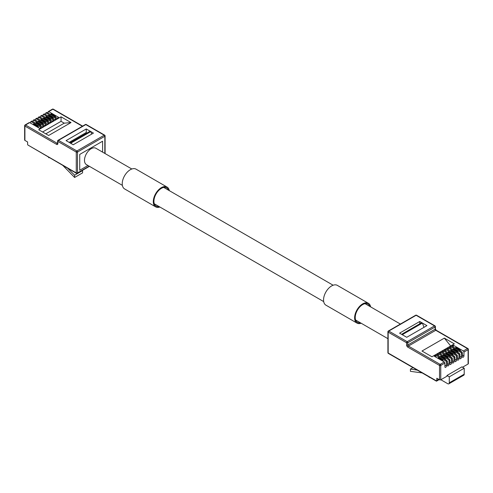 <?xml version="1.0" encoding="UTF-8"?>
<svg xmlns="http://www.w3.org/2000/svg" width="493" height="493" viewBox="0 0 493 493"><rect width="100%" height="100%" fill="white"/><g stroke="black" fill="none" stroke-linecap="round" stroke-linejoin="round"><path stroke-width="0.74" d="M422.409 323.026L426.926 325.633L406.731 337.292L399.564 333.157L419.759 321.498L419.759 323.815M422.131 372.918L410.435 371.34L410.435 369.084L417.343 370.151M412.961 367.624L410.435 369.084M464.215 368.216L461.892 366.872L446.966 375.487L449.289 376.831L464.215 368.216L464.215 374.199A2.194 1.269 60 0 1 463.759 375.21L448.833 383.825A2.194 1.269 -120 0 0 449.289 382.815L449.289 376.831M429.625 377.244L429.206 377.367L429.206 377.003M448.833 383.825A2.194 1.269 -120 0 1 447.736 383.714L440.853 379.739M435.929 357.166L435.929 355.33L434.339 356.248L444.279 361.985A0.881 0.505 60 0 1 444.902 363.064L440.76 365.449L440.76 379.789L446.966 376.208L446.966 375.487M453.394 347.078L453.394 345.242L451.804 346.16L461.744 351.903A0.881 0.505 60 0 1 462.366 352.976L462.366 356.778A1.122 0.647 120 0 0 462.6 357.296A1.122 0.647 120 0 0 463.463 356.994A1.122 0.647 120 0 0 463.956 355.86L463.956 352.057A0.881 0.505 -120 0 0 463.334 350.985L467.469 348.594L435.763 330.292L408.432 346.068L440.144 364.376L444.279 361.985M450.898 348.52L450.898 346.684L449.308 347.602L459.248 353.345A0.881 0.505 60 0 1 459.87 354.418L459.87 358.22A1.122 0.647 120 0 0 460.105 358.738A1.122 0.647 120 0 0 460.967 358.436A1.122 0.647 120 0 0 461.46 357.302L461.46 353.499A0.881 0.505 -120 0 0 460.838 352.427L461.744 351.903M448.402 349.962L448.402 348.126L446.812 349.044L456.752 354.781A0.881 0.505 60 0 1 457.375 355.86L457.375 359.662A1.122 0.647 120 0 0 457.609 360.173A1.122 0.647 120 0 0 458.478 359.878A1.122 0.647 120 0 0 458.965 358.744L458.965 354.942A0.881 0.505 -120 0 0 458.342 353.863L459.248 353.345M445.906 351.404L445.906 349.568L444.316 350.486L454.256 356.223A0.881 0.505 60 0 1 454.879 357.302L454.879 361.104A1.122 0.647 120 0 0 455.113 361.615A1.122 0.647 120 0 0 455.982 361.314A1.122 0.647 120 0 0 456.469 360.186L456.469 356.384A0.881 0.505 -120 0 0 455.846 355.305L456.752 354.781M443.41 352.84L443.41 351.01L441.82 351.922L451.767 357.665A0.881 0.505 60 0 1 452.383 358.744L452.383 362.54A1.122 0.647 120 0 0 452.617 363.058A1.122 0.647 120 0 0 453.486 362.756A1.122 0.647 120 0 0 453.973 361.628L453.973 357.826A0.881 0.505 -120 0 0 453.357 356.747L454.256 356.223M440.921 354.282L440.921 352.446L439.325 353.364L449.271 359.107A0.881 0.505 60 0 1 449.893 360.18L449.893 363.982A1.122 0.647 120 0 0 450.121 364.5A1.122 0.647 120 0 0 450.99 364.198A1.122 0.647 120 0 0 451.483 363.064L451.483 359.261A0.881 0.505 -120 0 0 450.861 358.189L451.767 357.665M438.425 355.724L438.425 353.888L436.835 354.806L446.775 360.543A0.881 0.505 60 0 1 447.397 361.622L447.397 365.424A1.122 0.647 120 0 0 447.626 365.942A1.122 0.647 120 0 0 448.494 365.64A1.122 0.647 120 0 0 448.987 364.506L448.987 360.703A0.881 0.505 -120 0 0 448.365 359.625L449.271 359.107M444.902 363.064L444.902 366.866A1.122 0.647 120 0 0 445.136 367.377A1.122 0.647 120 0 0 445.999 367.075A1.122 0.647 120 0 0 446.492 365.948L446.492 362.145A0.881 0.505 -120 0 0 445.869 361.067L446.775 360.543M462.508 367.236L468.091 364.013L468.091 349.673L463.956 352.057M440.76 379.789A0.881 0.505 180 0 1 439.522 379.789L439.522 365.449L407.816 347.146A0.881 0.505 120 0 1 408.432 346.068A0.881 0.505 60 0 1 407.816 344.989L435.14 329.213L435.14 326.976L407.816 342.752L407.816 344.989A0.881 0.505 180 0 1 406.571 344.989L406.571 342.752L388.17 332.134L388.17 353.013L436.656 381.003A1.732 0.998 -120 0 0 436.816 380.399L438.696 379.314M439.522 379.789L436.816 378.23L436.816 380.399M444.359 338.118L421.99 351.028L431.948 356.778L454.318 343.868L444.359 338.118L450.67 345.969M453.394 345.242L463.334 350.985M435.929 355.33L445.869 361.067M438.425 353.888L448.365 359.625M440.921 352.446L450.861 358.189M443.41 351.01L453.357 356.747M445.906 349.568L455.846 355.305M448.402 348.126L458.342 353.863M450.898 346.684L460.838 352.427M423.962 327.346L422.421 323.057L419.759 321.498M468.091 348.958A0.881 0.505 120 0 0 467.912 348.551A0.881 0.505 120 0 0 467.469 348.594A0.881 0.505 -120 0 1 468.091 349.673A0.881 0.505 0 0 0 468.35 349.315L468.35 363.649A0.881 0.505 180 0 1 468.091 364.013M403.163 335.234L402.263 333.915L401.881 334.494M462.366 355.25L462.385 356.963M459.87 356.692L459.889 358.405M457.375 358.134L457.393 359.847M454.879 359.576L454.897 361.283M452.383 361.012L452.401 362.725M449.893 362.454L449.906 364.167M447.397 363.896L447.416 365.609M444.902 365.338L444.92 367.045M443.472 361.523L442.813 360.365A0.881 0.505 -120 0 0 442.369 359.896L438.641 357.739A0.881 0.505 -120 0 0 438.203 357.696A0.881 0.505 -120 0 0 438.197 357.702L438.203 357.696M441.981 360.66A0.881 0.505 -120 0 0 441.623 360.328L437.895 358.171A0.881 0.505 -120 0 0 437.544 358.097M453.455 355.761L452.796 354.603A0.881 0.505 -120 0 0 452.352 354.134L448.624 351.977A0.881 0.505 -120 0 0 448.186 351.934A0.881 0.505 -120 0 0 448.18 351.94L448.186 351.934M451.964 354.898A0.881 0.505 -120 0 0 451.606 354.566L447.878 352.409A0.881 0.505 -120 0 0 447.521 352.335M458.447 352.877L457.787 351.725A0.881 0.505 -120 0 0 457.344 351.25L453.615 349.099A0.881 0.505 -120 0 0 453.172 349.056L452.5 349.445L453.172 349.056M456.949 352.014A0.881 0.505 -120 0 0 456.598 351.682L452.87 349.531A0.881 0.505 -120 0 0 452.512 349.451M448.464 358.639L447.804 357.487A0.881 0.505 -120 0 0 447.361 357.012L443.632 354.861A0.881 0.505 -120 0 0 443.195 354.818A0.881 0.505 -120 0 0 443.189 354.818L442.517 355.206L443.195 354.818M446.972 357.776A0.881 0.505 -120 0 0 446.615 357.443L442.887 355.293A0.881 0.505 -120 0 0 442.529 355.213M445.968 360.081L445.308 358.922A0.881 0.505 -120 0 0 444.865 358.454L441.136 356.303A0.881 0.505 -120 0 0 440.699 356.26A0.881 0.505 -120 0 0 440.693 356.26L440.021 356.649L440.699 356.26M444.476 359.218A0.881 0.505 -120 0 0 444.119 358.886L440.391 356.735A0.881 0.505 -120 0 0 440.039 356.655M450.959 357.197L450.3 356.045A0.881 0.505 -120 0 0 449.856 355.57L446.128 353.419A0.881 0.505 -120 0 0 445.69 353.376A0.881 0.505 -120 0 0 445.684 353.376L445.013 353.764L445.69 353.376M449.468 356.34A0.881 0.505 -120 0 0 449.111 356.001L445.382 353.851A0.881 0.505 -120 0 0 445.025 353.777M460.943 351.435L460.277 350.283A0.881 0.505 -120 0 0 459.84 349.808L456.111 347.657A0.881 0.505 -120 0 0 455.668 347.614L454.996 348.003L455.668 347.614M459.445 350.578A0.881 0.505 -120 0 0 459.094 350.24L455.366 348.089A0.881 0.505 -120 0 0 455.008 348.015M455.951 354.319L455.292 353.161A0.881 0.505 -120 0 0 454.848 352.692L451.12 350.541A0.881 0.505 -120 0 0 450.682 350.498A0.881 0.505 -120 0 0 450.676 350.498L450.004 350.887L450.682 350.498M454.46 353.456A0.881 0.505 -120 0 0 454.102 353.124L450.374 350.973A0.881 0.505 -120 0 0 450.017 350.893M131.822 169L95.888 148.257A9.447 5.454 120 0 0 91.168 148.726A9.447 5.454 120 0 0 84.993 157.051A9.447 5.454 120 0 0 86.441 164.619L122.375 185.362M102.599 152.134L102.599 141.22L79.73 154.426L79.73 170.245L87.957 165.494M88.9 149.126L89.818 149.656M86.269 132.845L86.269 128.956L90.145 131.2M90.792 131.569L93.436 133.098L73.241 144.757L66.074 140.616L86.269 128.956M86.774 133.141L85.955 132.666L69.131 142.385M74.616 177.462L74.616 175.2L82.565 170.609L82.565 172.87L74.616 177.462L62.919 165.525M67.707 168.292L74.616 175.2M48.869 157.415L48.869 157.778L48.45 157.175M24.909 140.413A0.881 0.505 180 0 1 24.65 140.055L24.65 125.715A0.881 0.505 -0 0 0 24.909 126.079L24.909 140.413L27.614 141.978L27.614 144.153A1.732 0.998 -120 0 0 27.768 144.936L76.261 172.932L76.261 152.054L57.86 141.429L57.86 143.666A1.756 1.017 -120 0 1 56.615 144.381L24.909 126.079A0.881 0.505 -60 0 1 25.531 125A0.881 0.505 60 0 0 25.088 124.957A0.881 0.881 0 0 0 24.65 125.715A0.881 0.505 -0 0 1 24.909 125.358A0.881 0.505 60 0 1 25.088 124.957L29.229 122.566A0.881 0.505 60 0 1 29.666 122.609L25.531 125L57.237 143.309L57.601 143.093M29.666 122.609L39.606 128.353L41.196 127.434L31.256 121.691A0.881 0.505 -120 0 0 30.819 121.648A0.881 0.505 -120 0 0 30.634 122.054L30.634 123.17M30.819 121.648L31.718 121.13A0.881 0.505 60 0 1 32.162 121.173L31.256 121.691M32.162 121.173L42.102 126.911L43.692 125.992L33.752 120.255A0.881 0.505 -120 0 0 33.308 120.212A0.881 0.505 -120 0 0 33.13 120.612L33.13 121.728M33.308 120.212L34.214 119.688A0.881 0.505 60 0 1 34.658 119.731L33.752 120.255M34.658 119.731L44.598 125.468L46.188 124.55L36.248 118.813A0.881 0.505 -120 0 0 35.804 118.77A0.881 0.505 -120 0 0 35.625 119.17L35.625 120.292M35.804 118.77L36.71 118.246A0.881 0.505 60 0 1 37.154 118.289L36.248 118.813M37.154 118.289L47.094 124.026L48.684 123.108L38.744 117.371A0.881 0.505 -120 0 0 38.3 117.328A0.881 0.505 -120 0 0 38.121 117.728L38.121 118.85M38.3 117.328L39.206 116.804A0.881 0.505 60 0 1 39.643 116.847L38.744 117.371M39.643 116.847L49.59 122.591L51.18 121.672L41.233 115.929A0.881 0.505 -120 0 0 40.796 115.886A0.881 0.505 -120 0 0 40.617 116.293L40.617 117.408M40.796 115.886L41.702 115.362A0.881 0.505 60 0 1 42.139 115.411L41.233 115.929M42.139 115.411L52.079 121.149L53.675 120.23L43.729 114.493A0.881 0.505 -120 0 0 43.292 114.45A0.881 0.505 -120 0 0 43.107 114.851L43.107 115.966M43.292 114.45L44.197 113.926A0.881 0.505 60 0 1 44.635 113.969L43.729 114.493M44.635 113.969L54.575 119.707L56.165 118.788L46.225 113.051A0.881 0.505 -120 0 0 45.787 113.008A0.881 0.505 -120 0 0 45.602 113.408L45.602 114.53M45.787 113.008L46.693 112.484A0.881 0.505 60 0 1 47.131 112.527L46.225 113.051M47.131 112.527L57.071 118.265L58.661 117.346L48.721 111.609A0.881 0.505 -120 0 0 48.283 111.566A0.881 0.505 -120 0 0 48.098 111.966L48.098 113.088M61.052 116.816L38.682 129.733L48.641 135.483L71.01 122.566L64.232 123.17L61.052 121.333L61.052 116.816L71.01 122.566M27.768 144.936L76.44 173.333A0.881 0.505 -60 0 1 76.261 172.932A0.881 0.505 180 0 0 77.5 172.932L89.171 166.19M48.869 157.778L49.183 157.6M70.733 142.434L90.219 131.156L90.798 131.594L91.698 134.096M70.265 143.038L70.647 142.459L71.547 143.777M42.601 131.988L61.052 121.333M45.781 133.825L64.232 123.17M50.274 114.339A0.881 0.505 60 0 1 50.631 114.419L54.359 116.57A0.881 0.505 60 0 1 54.711 116.903M50.933 113.945L50.261 114.333L50.933 113.945A0.881 0.505 60 0 1 51.377 113.988L55.105 116.138A0.881 0.505 60 0 1 55.549 116.613L56.208 117.765M40.29 120.101A0.881 0.505 60 0 1 40.648 120.181L44.376 122.332A0.881 0.505 60 0 1 44.734 122.665M40.956 119.707L40.278 120.095L40.95 119.707A0.881 0.505 60 0 1 40.956 119.707A0.881 0.505 60 0 1 41.394 119.75L45.122 121.9A0.881 0.505 60 0 1 45.566 122.375L46.225 123.527M35.305 122.985A0.881 0.505 60 0 1 35.656 123.059L39.385 125.216A0.881 0.505 60 0 1 39.742 125.549M35.964 122.584L35.958 122.591A0.881 0.505 60 0 1 35.964 122.584A0.881 0.505 60 0 1 36.402 122.628L40.13 124.784A0.881 0.505 60 0 1 40.574 125.253L41.233 126.411M45.282 117.223A0.881 0.505 60 0 1 45.639 117.297L49.368 119.454A0.881 0.505 60 0 1 49.725 119.787M45.948 116.823L45.941 116.829A0.881 0.505 60 0 1 45.948 116.823A0.881 0.505 60 0 1 46.385 116.866L50.113 119.023A0.881 0.505 60 0 1 50.557 119.491L51.217 120.649M47.778 115.781A0.881 0.505 60 0 1 48.135 115.861L51.864 118.012A0.881 0.505 60 0 1 52.215 118.345M48.437 115.387L47.766 115.775L48.437 115.387A0.881 0.505 60 0 1 48.881 115.43L52.609 117.581A0.881 0.505 60 0 1 53.053 118.049L53.712 119.207M42.786 118.665A0.881 0.505 60 0 1 43.144 118.739L46.872 120.89A0.881 0.505 60 0 1 47.229 121.229M43.452 118.265L42.774 118.653L43.446 118.265A0.881 0.505 60 0 1 43.452 118.265A0.881 0.505 60 0 1 43.889 118.308L47.618 120.458A0.881 0.505 60 0 1 48.061 120.933L48.721 122.085M32.809 124.427A0.881 0.505 60 0 1 33.16 124.501L36.889 126.652A0.881 0.505 60 0 1 37.246 126.991M33.469 124.026L33.462 124.033A0.881 0.505 60 0 1 33.469 124.026A0.881 0.505 60 0 1 33.906 124.07L37.634 126.22A0.881 0.505 60 0 1 38.078 126.695L38.737 127.853M37.795 121.543A0.881 0.505 60 0 1 38.152 121.623L41.88 123.774A0.881 0.505 60 0 1 42.238 124.107M38.46 121.149L37.782 121.537L38.454 121.149A0.881 0.505 60 0 1 38.46 121.149A0.881 0.505 60 0 1 38.898 121.192L42.626 123.342A0.881 0.505 60 0 1 43.07 123.811L43.729 124.969M361.178 323.235A11.425 6.594 -60 0 1 356.981 323.094L325.91 305.155A11.425 6.594 -60 0 1 325.91 291.967A11.425 6.594 -60 0 1 337.335 285.373L368.4 303.306A11.425 6.594 -60 0 1 370.625 306.874M356.981 323.094A11.425 6.594 -60 0 1 356.981 309.906A11.425 6.594 -60 0 1 368.4 303.306M360.309 322.736A10.544 6.089 -60 0 1 357.419 322.336A10.544 6.089 -60 0 1 357.419 310.159A10.544 6.089 -60 0 1 367.963 304.07A10.544 6.089 -60 0 1 369.756 306.375M159.868 207.011A11.425 6.594 -60 0 1 155.665 206.869L124.6 188.93A11.425 6.594 -60 0 1 124.6 175.742A11.425 6.594 -60 0 1 136.019 169.142L167.09 187.081A11.425 6.594 -60 0 1 169.309 190.649M155.665 206.869A11.425 6.594 -60 0 1 155.665 193.675A11.425 6.594 -60 0 1 167.09 187.081M158.999 206.505A10.544 6.089 -60 0 1 156.102 206.105A10.544 6.089 -60 0 1 156.102 193.928A10.544 6.089 -60 0 1 166.646 187.839A10.544 6.089 -60 0 1 168.44 190.144M462.366 352.976L461.46 353.499M459.87 354.418L458.965 354.942M457.375 355.86L456.469 356.384M454.879 357.302L453.973 357.826M452.383 358.744L451.483 359.261M449.893 360.18L448.987 360.703M447.397 361.622L446.492 362.145M406.571 344.989A1.756 1.017 -120 0 0 407.816 347.146M415.679 315.23A0.881 0.881 0 0 1 416.56 315.23A0.881 0.505 120 0 0 416.123 315.28L388.792 331.056L407.193 341.68L434.518 325.898L416.123 315.28A0.881 0.505 60 0 0 415.679 315.23L388.355 331.013A0.881 0.881 0 0 0 387.911 331.771L387.911 352.655A0.881 0.881 0 0 0 388.355 353.413A0.881 0.505 120 0 1 388.17 353.013A0.881 0.505 180 0 1 387.911 352.655M387.911 331.771A0.881 0.505 180 0 0 388.17 332.134A0.881 0.505 120 0 1 388.792 331.056A0.881 0.505 -120 0 0 388.355 331.013M435.399 328.856L436.2 330.248A0.881 0.505 120 0 0 435.763 330.292A0.881 0.505 -120 0 1 435.14 329.213A0.881 0.505 180 0 0 435.399 328.856L435.399 326.619A0.881 0.505 180 0 0 435.14 326.261A0.881 0.505 120 0 0 434.962 325.855A0.881 0.505 120 0 0 434.518 325.898A0.881 0.505 60 0 1 435.14 326.976A0.881 0.505 180 0 0 435.399 326.619A0.881 0.881 0 0 0 434.962 325.855L416.56 315.23M407.193 341.68A0.881 0.505 120 0 0 406.571 342.752A0.881 0.505 180 0 0 407.816 342.752A0.881 0.505 -120 0 0 407.193 341.68M439.522 365.449A0.881 0.505 0 0 0 440.76 365.449A0.881 0.505 60 0 0 440.144 364.376A0.881 0.505 120 0 0 439.522 365.449M449.289 382.815L464.215 374.199M444.902 365.03L446.492 365.948M447.397 363.587L448.987 364.506M449.893 362.145L451.483 363.064M452.383 360.71L453.973 361.628M454.879 359.268L456.469 360.186M457.375 357.826L458.965 358.744M459.87 356.384L461.46 357.302M462.366 354.942L463.956 355.86M402.849 334.359L422.421 323.057M402.356 333.89L421.774 322.681M442.141 360.753L442.813 360.365M441.623 360.328L442.369 359.896M437.895 358.171L438.641 357.739M452.124 354.991L452.796 354.603M451.606 354.566L452.352 354.134M447.878 352.409L448.624 351.977M457.116 352.107L457.787 351.725M456.598 351.682L457.344 351.25M452.87 349.531L453.615 349.099M447.133 357.869L447.804 357.487M446.615 357.443L447.361 357.012M442.887 355.293L443.632 354.861M444.637 359.311L445.308 358.922M444.119 358.886L444.865 358.454M440.391 356.735L441.136 356.303M449.628 356.433L450.3 356.045M449.111 356.001L449.856 355.57M445.382 353.851L446.128 353.419M459.605 350.671L460.277 350.283M459.094 350.24L459.84 349.808M455.366 348.089L456.111 347.657M454.62 353.549L455.292 353.161M454.102 353.124L454.848 352.692M450.374 350.973L451.12 350.541M82.368 126.263L52.856 109.224L48.721 111.609M104.83 153.422L104.83 136.271L77.5 152.054L77.5 172.932A0.881 0.505 -120 0 1 77.321 173.333A0.881 0.505 -120 0 1 76.877 173.289A0.881 0.505 -60 0 1 76.44 173.333A0.881 0.881 0 0 0 77.321 173.333L89.43 166.344M76.877 150.975L104.208 135.199L85.807 124.575L58.482 140.351L76.877 150.975A0.881 0.505 -120 0 1 77.5 152.054A0.881 0.505 180 0 1 76.261 152.054A0.881 0.505 -60 0 1 76.877 150.975M104.208 135.199A0.881 0.505 60 0 1 104.83 136.271A0.881 0.505 180 0 0 105.089 135.914A0.881 0.881 0 0 0 104.645 135.15A0.881 0.505 -60 0 0 104.208 135.199M104.83 135.557A0.881 0.505 180 0 1 105.089 135.914L105.089 153.569M58.038 140.308A0.881 0.881 0 0 0 57.601 141.066A0.881 0.505 180 0 0 57.86 141.429A0.881 0.505 -60 0 1 58.482 140.351A0.881 0.505 -120 0 0 58.038 140.308L85.369 124.532A0.881 0.505 60 0 1 85.807 124.575A0.881 0.505 -60 0 1 86.25 124.532L104.645 135.15M57.86 143.666A0.881 0.505 180 0 1 57.601 143.303L57.675 143.352M57.607 143.377A0.881 0.505 60 0 1 57.237 143.309A0.881 0.505 -60 0 0 56.615 144.381M53.299 109.175A0.881 0.881 0 0 0 52.418 109.175A0.881 0.505 -120 0 1 52.856 109.224A0.881 0.505 -60 0 1 53.299 109.175L82.627 126.109M90.798 131.594L71.226 142.896M51.377 113.988L50.631 114.419M55.105 116.138L54.359 116.57M55.549 116.613L54.877 116.995M41.394 119.75L40.648 120.181M45.122 121.9L44.376 122.332M45.566 122.375L44.894 122.757M36.402 122.628L35.656 123.059M40.13 124.784L39.385 125.216M40.574 125.253L39.902 125.641M46.385 116.866L45.639 117.297M50.113 119.023L49.368 119.454M50.557 119.491L49.885 119.879M48.881 115.43L48.135 115.861M52.609 117.581L51.864 118.012M53.053 118.049L52.381 118.437M43.889 118.308L43.144 118.739M47.618 120.458L46.872 120.89M48.061 120.933L47.39 121.321M33.906 124.07L33.16 124.501M37.634 126.22L36.889 126.652M38.078 126.695L37.406 127.083M38.898 121.192L38.152 121.623M42.626 123.342L41.88 123.774M43.07 123.811L42.398 124.199M436.416 381.163L388.355 353.413M468.35 349.315A0.881 0.881 0 0 0 467.912 348.551L436.2 330.248M439.208 379.604L436.515 381.163M402.263 333.915L421.835 322.613M400.39 324.061L365.073 303.67M333.132 285.231L163.756 187.439M387.911 338.673L355.626 320.031M323.691 301.593L154.309 203.8M86.25 124.532A0.881 0.881 0 0 0 85.369 124.532M57.601 141.066L57.601 143.303M52.418 109.175L48.283 111.566M90.219 131.156L70.647 142.459"/></g></svg>

